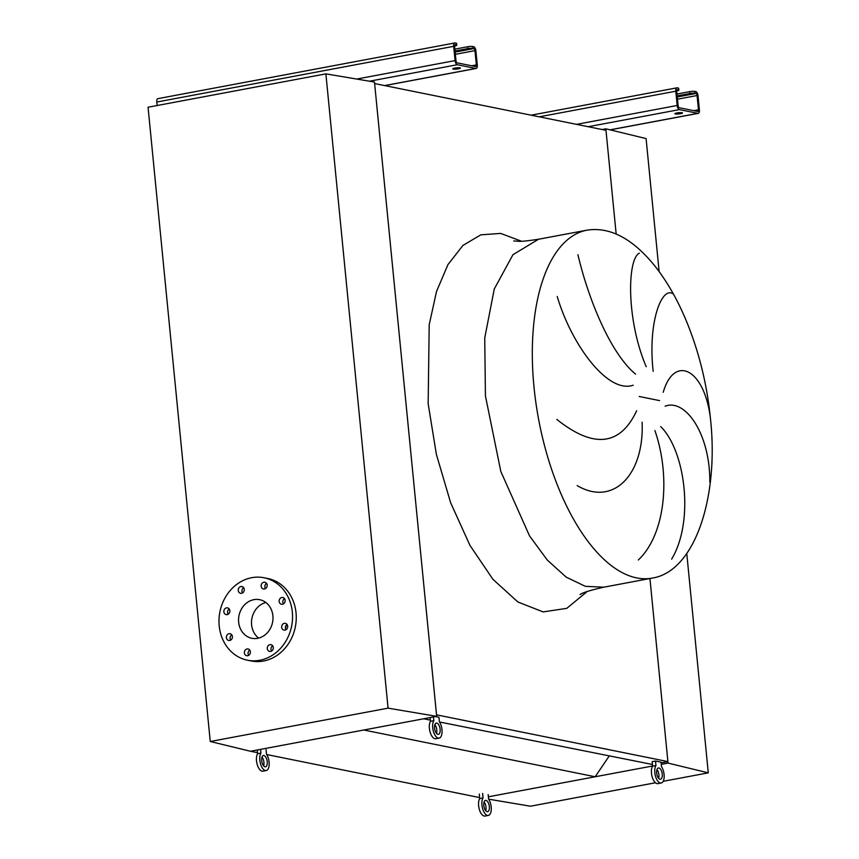 <?xml version="1.0" encoding="UTF-8"?>
<svg xmlns="http://www.w3.org/2000/svg" width="859" height="859" viewBox="0 0 859 859"><rect width="100%" height="100%" fill="white"/><g stroke="black" fill="none" stroke-linecap="round" stroke-linejoin="round"><path stroke-width="1.29" d="M263.831 582.252A3.436 2.996 -78.6 0 0 264.497 589.006A3.436 2.996 -78.6 0 0 263.831 582.252M265.485 588.619A3.436 2.996 101.4 0 1 266.537 583.39M240.928 586.547A3.436 2.996 -78.6 0 0 241.594 593.301A3.436 2.996 -78.6 0 0 240.928 586.547M242.582 592.914A3.436 2.996 101.4 0 1 243.645 587.685M226.529 607.871A3.436 2.996 -78.6 0 0 227.195 614.625A3.436 2.996 -78.6 0 0 226.529 607.871M228.183 614.239A3.436 2.996 101.4 0 1 229.235 608.999M229.063 633.717A3.436 2.996 -78.6 0 0 229.729 640.47A3.436 2.996 -78.6 0 0 229.063 633.717M230.717 640.084A3.436 2.996 101.4 0 1 231.769 634.855M247.048 648.964A3.436 2.996 -78.6 0 0 247.714 655.718A3.436 2.996 -78.6 0 0 247.048 648.964M248.702 655.331A3.436 2.996 101.4 0 1 249.754 650.102M269.951 644.669A3.436 2.996 -78.6 0 0 270.617 651.423A3.436 2.996 -78.6 0 0 269.951 644.669M271.605 651.036A3.436 2.996 101.4 0 1 272.657 645.807M284.35 623.344A3.436 2.996 -78.6 0 0 285.016 630.109A3.436 2.996 -78.6 0 0 284.35 623.344M286.004 629.711A3.436 2.996 101.4 0 1 287.067 624.482M281.816 597.499A3.436 2.996 -78.6 0 0 282.482 604.253A3.436 2.996 -78.6 0 0 281.816 597.499M283.47 603.866A3.436 2.996 101.4 0 1 284.522 598.626M292.339 612.123A42.048 36.561 101.4 0 1 247.446 660.206A42.048 36.561 101.4 0 1 219.195 625.846A42.048 36.561 101.4 0 1 264.1 577.763A42.048 36.561 101.4 0 1 292.339 612.123M264.1 577.763L267.804 578.515A42.048 36.561 101.4 0 1 296.044 612.875A42.048 36.561 101.4 0 1 251.139 660.958L247.446 660.206M265.85 602.492A19.693 17.116 -78.6 0 0 251.601 624.815A19.693 17.116 -78.6 0 0 258.656 638.097M238.652 622.195A19.693 17.116 101.4 0 1 259.676 599.689A19.693 17.116 101.4 0 1 272.894 615.774A19.693 17.116 101.4 0 1 251.87 638.28A19.693 17.116 101.4 0 1 238.652 622.195M286.337 625.094A20.648 17.953 101.4 0 1 285.435 628.359M388.075 708.149L210.251 741.5L148.059 107.225L325.883 73.863L388.075 708.149L436.673 716.342L374.481 82.056L325.883 73.863M210.251 741.5L250.495 751.26L436.673 716.342M488.664 799.171L530.454 806.214L655.46 782.764M663.18 781.314L708.278 772.853L686.77 553.529M659.132 271.573L646.086 138.578L605.842 128.818L602.073 129.526M708.278 772.853L668.034 763.093L649.941 578.526L667.894 761.589L436.533 714.838L374.631 83.559L605.992 130.31L616.161 234.002L605.842 128.818M668.034 763.093L661.269 764.36M652.604 765.992L488.384 796.798L595.18 776.761L363.819 730.01L250.495 751.26L257.528 752.688M672.511 293.531C661.505 287.078 647.697 322.737 653.173 371.303M646.236 366.739C626.232 320.096 627.145 259.042 639.332 253.158M577.946 254.736C587.524 295.904 609.342 352.415 635.585 374.137M633.18 385.197C607.925 394.056 571.589 345.028 557.223 296.505M663.223 392.305C673.971 355.035 703.177 367.77 710.049 415.466M709.824 482.189C710.178 433.902 685.428 398.372 665.113 406.189M638.323 559.993C666.283 533.471 670.385 474.802 654.902 430.584M660.678 426.569C685.181 450.578 694.609 520.951 671.641 559.134M556.815 419.428C593.612 448.731 620.23 445.853 636.659 410.774M642.113 422.177C644.357 474.694 613.283 506.896 577.194 485.614M652.453 764.489L439.529 721.989M430.402 720.143L423.67 718.779M661.119 762.867L667.894 761.589M595.18 776.761L609.042 756.242M479.633 797.571L266.719 754.546M454.722 68.086A3.823 0.623 174.4 0 0 452.768 68.838A3.823 0.623 174.4 0 0 458.427 68.838A3.823 0.623 174.4 0 0 460.381 68.086A3.823 0.623 174.4 0 0 454.722 68.086M454.862 49.146L467.575 46.762A3.823 0.623 -5.6 0 1 472.751 46.504L472.933 48.383L473.857 48.576A1.911 0.891 -100.6 0 1 474.963 50.638L476.358 64.897A1.911 0.891 -100.6 0 1 475.789 66.583A1.911 0.891 -100.6 0 1 475.618 66.583L457.117 62.847A1.911 0.891 -100.6 0 1 456 60.785L454.604 46.526A1.911 0.891 -100.6 0 1 455.173 44.829A1.911 0.891 -100.6 0 1 455.345 44.829L456.269 45.022L456.086 43.143L455.163 42.95A3.823 1.782 79.4 0 0 454.83 42.95A3.823 1.782 79.4 0 0 453.681 46.332L455.077 60.592A3.823 1.782 79.4 0 0 457.299 64.726L475.811 68.462A3.823 1.782 79.4 0 0 476.144 68.462A3.823 1.782 79.4 0 0 477.293 65.08L475.886 50.821A3.823 1.782 79.4 0 0 473.674 46.697L472.751 46.504M455.045 51.014L467.758 48.63L467.575 46.762M158.271 98.645A3.823 1.782 79.4 0 0 157.927 98.645A3.823 1.782 79.4 0 0 156.789 102.028L157.122 105.517M456.086 43.143A3.823 0.623 -5.6 0 1 456.569 43.39L456.752 45.269A3.823 0.623 174.4 0 0 456.269 45.022M454.594 46.053L454.798 46.01A3.823 0.623 174.4 0 0 456.752 45.269M472.933 48.383A3.823 0.623 174.4 0 0 467.758 48.63M676.838 112.969A3.823 0.623 174.4 0 0 674.884 113.721A3.823 0.623 174.4 0 0 680.532 113.721A3.823 0.623 174.4 0 0 682.486 112.969A3.823 0.623 174.4 0 0 676.838 112.969M676.967 94.028L689.68 91.645A3.823 0.623 -5.6 0 1 694.856 91.387L695.038 93.266L695.962 93.459A1.911 0.891 -100.6 0 1 697.068 95.521L698.474 109.78A1.911 0.891 -100.6 0 1 697.895 111.477A1.911 0.891 -100.6 0 1 697.733 111.466L679.222 107.729A1.911 0.891 -100.6 0 1 678.116 105.668L676.709 91.408A1.911 0.891 -100.6 0 1 677.289 89.712A1.911 0.891 -100.6 0 1 677.45 89.712L678.385 89.905L678.191 88.026L677.268 87.833A3.823 1.782 79.4 0 0 676.935 87.833A3.823 1.782 79.4 0 0 675.786 91.215L677.182 105.474A3.823 1.782 79.4 0 0 679.405 109.608L697.916 113.345A3.823 1.782 79.4 0 0 698.249 113.356A3.823 1.782 79.4 0 0 699.398 109.963L698.002 95.703A3.823 1.782 79.4 0 0 695.779 91.58L694.856 91.387M677.15 95.897L689.863 93.513L689.68 91.645M678.191 88.026A3.823 0.623 -5.6 0 1 678.674 88.273L678.857 90.152A3.823 0.623 174.4 0 0 678.385 89.905M676.699 90.936L676.903 90.904A3.823 0.623 174.4 0 0 678.857 90.152M695.038 93.266A3.823 0.623 174.4 0 0 689.863 93.513M263.616 765.82A5.734 2.674 79.4 0 0 263.917 762.33A5.734 2.674 79.4 0 0 261.984 757.101M267.235 761.708A5.734 2.674 79.4 0 0 263.402 755.512A5.734 2.674 79.4 0 0 261.684 760.591A5.734 2.674 79.4 0 0 265.517 766.786A5.734 2.674 79.4 0 0 267.235 761.708M260.588 749.37L260.953 753.085A9.556 4.456 79.4 0 0 259.837 760.215A9.556 4.456 79.4 0 0 266.226 770.544A9.556 4.456 79.4 0 0 269.092 762.083A9.556 4.456 79.4 0 0 266.505 754.202L266.065 749.703M257.26 749.993L257.625 753.708A9.556 4.456 79.4 0 0 256.508 760.838A9.556 4.456 79.4 0 0 262.897 771.167L266.226 770.544M260.953 753.085L257.625 753.708M485.722 810.703A5.734 2.674 79.4 0 0 486.022 807.213A5.734 2.674 79.4 0 0 484.089 801.984M489.351 806.59A5.734 2.674 79.4 0 0 485.518 800.395A5.734 2.674 79.4 0 0 483.789 805.474A5.734 2.674 79.4 0 0 487.622 811.669A5.734 2.674 79.4 0 0 489.351 806.59M482.618 793.458L483.059 797.968A9.556 4.456 79.4 0 0 481.942 805.098A9.556 4.456 79.4 0 0 488.331 815.427A9.556 4.456 79.4 0 0 491.198 806.966A9.556 4.456 79.4 0 0 488.61 799.085L488.17 794.586M479.29 794.081L479.73 798.591A9.556 4.456 79.4 0 0 478.613 805.721A9.556 4.456 79.4 0 0 485.013 816.05L488.331 815.427M483.059 797.968L479.73 798.591M436.501 733.393A5.734 2.674 79.4 0 0 436.802 729.903A5.734 2.674 79.4 0 0 434.869 724.674M440.119 729.28A5.734 2.674 79.4 0 0 436.286 723.085A5.734 2.674 79.4 0 0 434.568 728.164A5.734 2.674 79.4 0 0 438.401 734.359A5.734 2.674 79.4 0 0 440.119 729.28M433.473 716.943L433.838 720.647A9.556 4.456 79.4 0 0 432.721 727.788A9.556 4.456 79.4 0 0 439.11 738.117A9.556 4.456 79.4 0 0 441.977 729.656A9.556 4.456 79.4 0 0 439.389 721.775L438.949 717.276L435.47 716.567M430.144 717.566L430.509 721.281A9.556 4.456 79.4 0 0 429.393 728.411A9.556 4.456 79.4 0 0 435.781 738.74L439.11 738.117M433.838 720.647L430.509 721.281M658.606 778.275A5.734 2.674 79.4 0 0 658.907 774.786A5.734 2.674 79.4 0 0 656.974 769.557M662.235 774.163A5.734 2.674 79.4 0 0 658.402 767.967A5.734 2.674 79.4 0 0 656.673 773.046A5.734 2.674 79.4 0 0 660.517 779.242A5.734 2.674 79.4 0 0 662.235 774.163M654.826 772.671A9.556 4.456 79.4 0 0 661.215 783A9.556 4.456 79.4 0 0 664.082 774.539A9.556 4.456 79.4 0 0 661.494 766.658L661.054 762.158L655.503 761.031L655.943 765.541A9.556 4.456 79.4 0 0 654.826 772.671M655.503 761.031L652.174 761.654L652.615 766.164A9.556 4.456 79.4 0 0 651.498 773.293A9.556 4.456 79.4 0 0 657.897 783.623L661.215 783M655.943 765.541L652.615 766.164M587.041 230.148L538.496 239.253L512.941 254.726L494.279 288.989L484.734 337.984L485.432 395.902L500.818 471.462L529.563 535.952L547.301 560.068L566.188 577.141L585.323 586.321L603.77 587.191L652.303 578.086C694.867 571.439 719.176 497.307 710.436 418.483C707.054 384.768 699.247 352.802 687.017 322.597C677.74 299.92 666.681 280.625 653.817 264.701C631.977 238.233 609.718 226.722 587.041 230.148A177.008 82.464 79.4 0 0 533.976 386.797A177.008 82.464 79.4 0 0 652.303 578.086M587.191 591.529L566.779 608.344L543.113 611.919L517.88 601.987L492.905 579.277L469.948 545.39L450.642 502.74L436.383 454.4L428.158 403.762L429.199 324.756L436.512 291.48L447.958 264.593L462.969 245.395L480.825 234.84L500.647 233.412L521.477 241.218M659.572 400.605L639.193 396.482M384.585 85.578L475.811 68.462M369.424 81.208L457.299 64.726M356.668 79.06L455.077 60.592M156.789 102.028L453.681 46.332M471.645 65.778L476.358 64.897M455.367 54.31L474.963 50.638M455.152 52.077L473.857 48.576M610.04 129.827L697.916 113.345M588.19 126.713L679.405 109.608M576.529 124.362L677.182 105.474M539.259 116.824L675.786 91.215M693.75 110.661L698.474 109.78M677.472 99.193L697.068 95.521M677.257 96.96L695.962 93.459M538.496 239.253C527.211 240.96 520.522 241.626 518.439 241.25L513.714 240.95M580.05 594.589C582.552 592.667 590.455 590.208 603.77 587.191M384.768 85.61L476.144 68.462M157.927 98.645L454.83 42.95M610.191 129.87L698.249 113.356M531.12 115.181L676.935 87.833"/></g></svg>

